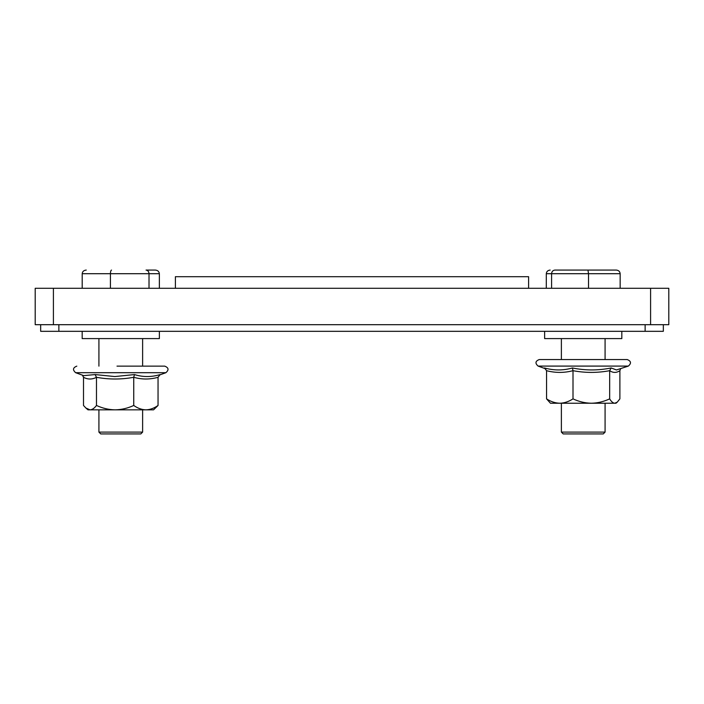 <?xml version="1.0" encoding="UTF-8"?>
<svg xmlns="http://www.w3.org/2000/svg" width="704" height="704" viewBox="0 0 704 704"><rect width="100%" height="100%" fill="white"/><g stroke="black" fill="none" stroke-linecap="round" stroke-linejoin="round"><path stroke-width="1.06" d="M663.335 324.694L663.335 331.32L40.665 331.32L40.665 324.694M528.607 288.279L528.607 276.698L175.393 276.698L175.393 288.279M159.359 288.279L159.359 273.706C159.095 271.515 157.749 270.301 155.294 270.072L146.045 270.072C147.84 270.301 148.826 271.515 149.019 273.706L149.019 288.279M146.045 270.072L155.294 270.072M111.522 270.072C110.862 270.301 110.502 271.515 110.431 273.706L110.431 288.279M86.249 270.072C83.802 270.301 82.447 271.515 82.192 273.706L82.192 288.279M142.622 432.106L140.8 433.928L100.742 433.928L98.921 432.106L142.622 432.106L142.622 409.842M578.494 270.072L554.919 270.072C552.904 270.301 551.795 271.515 551.584 273.706L551.584 288.279M620.162 273.706L588.518 273.706L587.963 270.072L616.273 270.072C618.614 270.301 619.916 271.515 620.162 273.706L620.162 288.279M554.919 270.072L587.963 270.072M550.185 270.072C547.835 270.301 546.542 271.515 546.295 273.706L546.295 288.279M605.079 432.106L603.258 433.928L563.2 433.928L561.378 432.106L605.079 432.106L605.079 403.234M546.295 273.706L588.518 273.706L588.518 288.279M620.585 368.914L619.89 370.691C616.484 372.97 613.078 372.97 609.673 370.691C597.45 372.97 585.226 372.97 573.003 370.691C564.194 372.97 555.377 372.97 546.559 370.691L546.559 398.869C550.827 401.658 555.236 403.11 559.786 403.234C564.274 403.128 568.682 401.667 573.003 398.869C578.917 401.658 585.033 403.11 591.342 403.234C597.564 403.128 603.671 401.667 609.673 398.869C611.327 401.658 613.026 403.11 614.786 403.234L550.458 403.234L546.559 398.869M545.609 368.641L544.5 367.963C553.907 370.594 563.218 370.594 572.431 367.963L573.003 370.691L573.003 398.869M572.431 367.963C585.288 370.594 598.198 370.594 611.16 367.963L616.44 369.961L628.346 366.089L538.111 366.089C534.926 363.282 535.313 361.09 539.273 359.542L627.185 359.542L605.079 359.542L605.079 338.598M609.673 398.869L609.673 370.691L611.16 367.963M546.559 370.691L544.5 367.963L545.318 368.403M617.267 402.142L616 403.234L614.786 403.234L617.267 402.142L619.89 398.869L619.89 370.691M540.901 359.542L561.378 359.542L561.378 338.598M116.996 366.142L164.727 366.142L116.996 366.142M83.723 375.637L95.102 374.572L114.805 376.561L134.473 374.572C142.903 377.194 151.457 377.194 160.142 374.572L159.623 374.81M159.412 374.942L160.142 374.572L158.048 377.3C149.943 379.579 141.847 379.579 133.742 377.3C121.317 379.579 108.891 379.579 96.474 377.3C92.145 379.579 87.824 379.579 83.503 377.3L82.421 375.162M134.473 374.572L133.742 377.3L133.742 405.469C137.667 408.258 141.715 409.719 145.895 409.842C150.022 409.728 154.07 408.276 158.048 405.469L153.542 409.842L115.104 409.842C121.502 409.719 127.714 408.258 133.742 405.469M95.102 374.572L96.474 377.3L96.474 405.469C102.573 408.276 108.786 409.728 115.104 409.842L89.989 409.842C92.189 409.728 94.345 408.276 96.474 405.469M89.989 409.842L88 409.842L85.888 408.021L89.989 409.842M83.503 377.3L83.503 405.469L85.888 408.021M158.048 377.3L158.048 405.469M82.174 331.32L82.174 338.598L159.368 338.598L159.368 331.32M544.632 331.32L544.632 338.598L621.826 338.598L621.826 331.32M53.407 288.279L53.407 324.694L35.2 324.694L35.2 288.279L668.8 288.279L668.8 324.694L650.593 324.694L650.593 288.279M53.407 324.694L650.593 324.694M645.128 331.32L645.128 324.694M58.872 324.694L58.872 331.32M159.359 273.706L82.192 273.706M159.113 375.162L165.889 372.698L75.654 372.698C72.468 369.882 72.855 367.699 76.815 366.142M98.921 432.106L98.921 409.842M98.921 366.142L98.921 338.598M142.622 366.142L142.622 338.598M561.378 432.106L561.378 403.234M628.346 366.089C631.532 363.282 631.145 361.09 627.185 359.542M545.873 368.914L538.111 366.089M83.996 375.734L75.654 372.698M165.889 372.698C169.074 369.882 168.687 367.699 164.727 366.142"/></g></svg>
